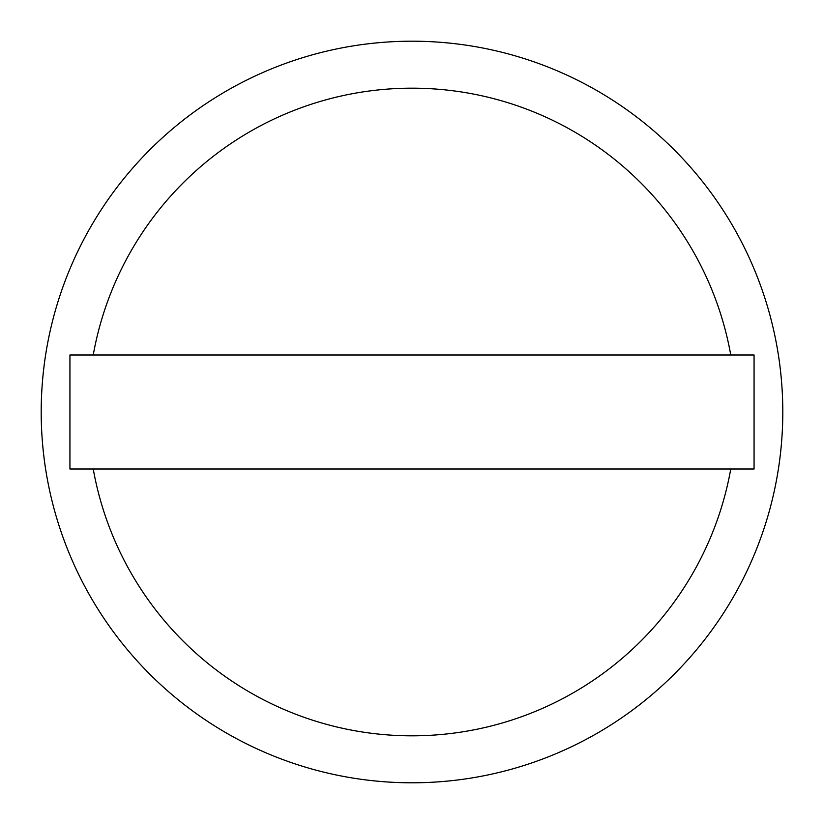 <?xml version="1.0" encoding="UTF-8"?>
<svg xmlns="http://www.w3.org/2000/svg" width="824" height="824" viewBox="0 0 824 824"><rect width="100%" height="100%" fill="white"/><g stroke="black" fill="none" stroke-linecap="round" stroke-linejoin="round"><path stroke-width="1.24" d="M782.8 412A370.8 370.8 0 0 0 412 41.2A370.8 370.8 0 0 0 41.2 412A370.8 370.8 0 0 0 412 782.8A370.8 370.8 0 0 0 782.8 412A370.8 370.8 0 0 1 412 782.8A370.8 370.8 0 0 1 41.2 412M69.937 354.989L754.063 354.989L754.063 469.011L69.937 469.011L69.937 354.989M93.236 354.989A323.822 323.822 0 0 1 730.764 354.989M730.764 469.011A323.822 323.822 0 0 1 93.236 469.011"/></g></svg>
